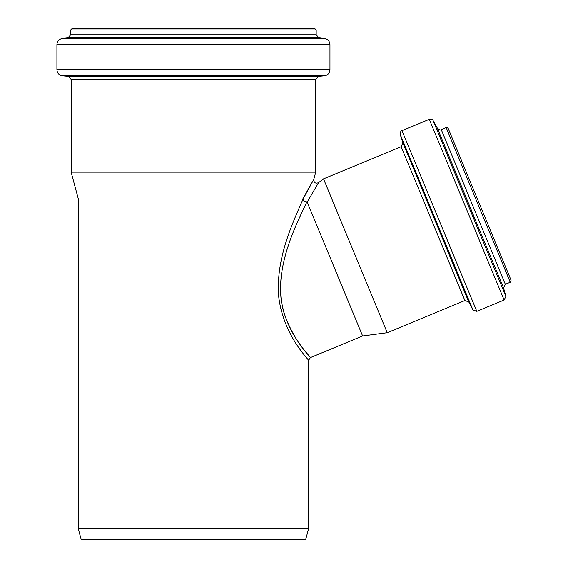 <?xml version="1.0" encoding="UTF-8"?>
<svg xmlns="http://www.w3.org/2000/svg" width="568" height="568" viewBox="0 0 568 568"><rect width="100%" height="100%" fill="white"/><g stroke="black" fill="none" stroke-linecap="round" stroke-linejoin="round"><path stroke-width="0.85" d="M78.341 528.886L308.531 528.886L305.662 539.6L81.21 539.6L78.341 528.886L78.341 199.006L302.758 199.006L313.472 179.957L302.964 199.276C293.649 220.995 275.04 258.887 278.824 297.717C283.993 337.108 310.142 360.708 308.523 360.403C310.085 360.659 284.511 337.584 278.952 298.732C274.671 259.597 293.585 221.165 302.957 199.276L304.171 201.051L306.841 201.945C295.679 225.581 271.745 271.902 283.922 312.563C294.792 344.918 314.658 360.921 309.936 357.009C307.778 353.53 284.887 331.684 280.94 297.355C277.603 259.945 297.036 223.075 306.841 201.945L307.181 202.13L318.286 183.173L307.181 202.13L362.618 335.965L387.241 332.72L323.519 178.87L318.591 182.647M78.341 199.006L71.142 172.161L315.723 172.161L313.777 179.431C313.877 182.761 315.481 183.833 318.598 182.655L311.122 195.328M511.086 280.258L510.263 282.26L446.185 127.566C446.292 127.133 446.959 127.409 448.18 128.396L511.086 280.258L448.77 129.809M510.263 282.26L505.335 284.298L441.265 129.603C441.087 130.484 439.81 130.044 437.424 128.283L433.107 120.65C433.441 119.791 432.163 119.351 429.273 119.33L401.959 130.64C401.136 130.171 400.554 131.421 400.213 134.389L472.931 309.943L476.815 311.356L401.959 130.64M476.815 311.356L504.128 300.046L505.903 296.397L503.56 287.948L505.335 284.298M387.241 332.72L464.894 300.557L468.777 301.97L472.931 309.943M71.142 172.161L71.142 79.378L315.723 79.378L315.723 172.161M70.688 29.934L316.184 29.934L314.651 28.4L72.214 28.4L70.688 29.934L70.688 34.755L67.997 37.793L62.288 38.496C58.973 39.171 57.176 41.194 56.914 44.567L56.914 69.722C57.205 73.194 59.065 75.224 62.501 75.821L68.352 76.332L71.142 79.378M503.56 287.948L437.424 128.283M505.903 296.397L433.107 120.65M504.128 300.046L429.273 119.33M468.777 301.97L402.918 142.958L400.213 134.389M464.894 300.557L401.164 146.707L323.519 178.87M68.352 76.332L318.52 76.332L315.723 79.378M62.501 75.821L324.371 75.821L318.52 76.332M56.914 69.722L329.958 69.722C329.667 73.194 327.807 75.224 324.371 75.821M56.914 44.567L329.958 44.567L329.958 69.722M62.288 38.496L324.584 38.496C327.899 39.171 329.696 41.194 329.958 44.567M67.997 37.793L318.875 37.793L324.584 38.496M70.688 34.755L316.184 34.755L318.875 37.793M308.531 528.886L308.531 360.403L310.412 357.584L362.618 335.965M446.185 127.566L441.265 129.603M402.918 142.958L401.164 146.707M316.184 34.755L316.184 29.934"/></g></svg>
